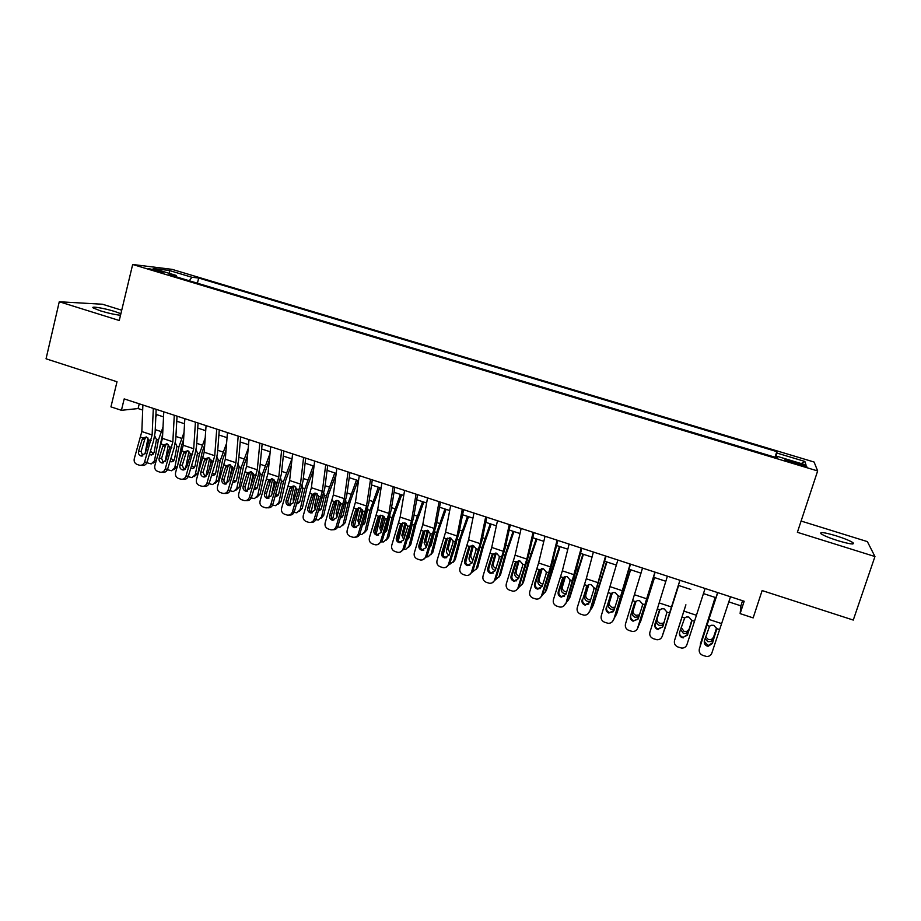 <?xml version="1.0" encoding="UTF-8"?>
<svg xmlns="http://www.w3.org/2000/svg" width="921" height="921" viewBox="0 0 921 921"><rect width="100%" height="100%" fill="white"/><g stroke="black" fill="none" stroke-linecap="round" stroke-linejoin="round"><path stroke-width="1.38" d="M120.881 313.704L114.941 311.551C104.58 308.247 90.085 305.83 93.251 307.971L100.493 310.861C108.643 313.29 115.309 314.74 120.513 315.235M837.891 540.673C849.887 544.184 854.93 544.864 853.007 542.699C850.014 540.742 844.396 538.451 836.13 535.815C824.26 532.338 819.253 531.67 821.106 533.823C823.996 535.734 829.591 538.025 837.891 540.673M152.518 269.968L163.42 272.202L148.592 268.564L152.518 269.968M121.722 310.216L102.53 304.252L59.266 301.754L46.05 358.799L117.002 381.755L110.946 406.863L121.422 410.305L138.104 408.556L142.686 410.052M814.095 462.031L172.1 269.358L132.67 264.488L817.652 470.942L814.095 462.031M817.652 470.942L797.379 532.303L874.95 556.537L867.375 541.617L801.097 521.044M874.95 556.537L853.272 620.063L762.128 590.568L753.148 617.899L740.127 613.616L744.18 601.24L124.185 398.897L121.422 410.305M798.553 463.228L792.774 461.479C786.684 459.729 784.151 459.257 785.164 460.086L798.956 464.725C805.069 466.487 807.602 466.947 806.554 466.118L798.553 463.228L798.15 464.472M176.682 276.968L176.395 275.494L169.004 274.654L777.428 457.944L777.278 456.356L776.771 457.749M176.395 275.494L153.197 268.518L169.188 270.452L191.844 277.256L198.683 278.027L776.817 451.612L776.956 453.074L804.873 461.456L806.025 465.013L777.278 456.356M59.266 301.754L119.258 320.496L132.67 264.488M728.764 601.874L740.887 605.845L740.127 613.616M155.925 414.381L163.535 416.879M176.751 421.208L184.534 423.752M197.739 428.069L205.705 430.683M218.887 434.988L227.038 437.659M240.197 441.965L248.532 444.693M261.668 448.999L270.198 451.785M283.3 456.079L292.026 458.934M305.104 463.217L314.026 466.13M327.082 470.401L336.2 473.382M349.22 477.654L358.545 480.704M371.531 484.953L381.064 488.072M394.027 492.321L403.766 495.498M416.695 499.735L426.642 502.993M439.547 507.218L449.701 510.533M462.572 514.747L472.945 518.143M485.781 522.345L496.384 525.822M509.186 530.012L520.008 533.547M532.775 537.726L543.816 541.341M556.549 545.508L567.82 549.204M580.518 553.36L592.03 557.124M604.683 561.269L616.425 565.103M629.043 569.236L641.028 573.161M653.611 577.283L665.837 581.278M678.374 585.388L690.831 589.463M703.437 593.585L715.905 597.671M742.556 600.711L740.887 605.845M139.255 403.812L138.104 408.556M775.689 457.426L776.956 453.074M774.998 457.219L776.817 451.612M197.405 283.208L198.683 278.027M191.844 277.256L189.3 280.767M801.235 463.574L804.873 461.456M169.188 270.452L169.717 273.491M730.503 596.773L711.852 653.047C710.931 655.372 709.193 656.523 706.637 656.5L702.792 655.384C699.868 654.071 698.717 651.884 699.361 648.833L706.868 625.359L709.561 626.245L711.196 625.278L713.798 625.336L716.676 628.617L712.405 643.514L708.134 646.277L707.155 646.07C704.807 645.022 703.897 643.272 704.404 640.832L709.561 626.245M717.609 592.571L699.361 648.833M717.781 592.629L706.868 625.359M704.266 641.407L708.157 645.586L712.417 642.846L716.745 629.331M715.133 597.418L700.133 645.978M715.272 597.453L700.317 644.124M705.682 636.848L708.422 639.565L711.599 639.416L713.522 637.286L713.038 639.393L716.642 628.421M713.038 639.393L711.104 641.523L707.915 641.684L705.095 638.69M716.55 628.076L713.522 637.286M705.106 588.484L686.928 644.654C685.995 647.003 684.245 648.142 681.667 648.085L677.937 646.991C675.035 645.69 673.896 643.514 674.54 640.475L682 617.093L684.671 617.979L686.398 616.978L688.862 617.058L691.729 620.328L687.48 635.168L682.265 637.712C679.94 636.676 679.03 634.937 679.548 632.508L684.671 617.979M682 617.093L674.54 640.475M679.606 632.324C679.353 634.581 680.297 636.158 682.426 637.067L683.336 637.274L687.607 634.534L691.752 621.56M679.917 580.265L662.199 636.33C661.266 638.69 659.505 639.83 656.915 639.75L653.288 638.667C650.399 637.378 649.282 635.214 649.915 632.186L657.329 608.896L659.977 609.771L661.808 608.746L664.145 608.85L666.988 612.097L662.752 626.879L657.594 629.423C655.28 628.398 654.382 626.66 654.889 624.242L659.332 610.6M679.974 580.288L662.452 635.697M667.403 576.189L657.329 608.896M655.176 623.667C654.67 626.084 655.568 627.8 657.859 628.824L662.74 626.925M659.148 610.98L654.889 624.242M658.976 611.417L659.977 609.771M654.935 572.114L637.344 628.87M655.142 572.183L638.046 627.477M642.524 568.061L625.486 623.966C624.864 626.982 625.969 629.135 628.836 630.413L632.37 631.484C634.96 631.587 636.733 630.448 637.677 628.076M634.949 602.311L637.401 600.584L639.611 600.711L642.444 603.946L642.305 605.88L638.241 618.67L633.107 621.203C630.816 620.178 629.929 618.463 630.436 616.045L635.099 602.081M630.827 615.516C630.332 617.922 631.219 619.626 633.498 620.65L637.931 619.373M634.488 603.278L630.436 616.045M630.16 564.032L613.835 619.338L612.615 621.33M630.505 564.147L613.835 619.338M617.853 560.014L601.263 615.815C600.642 618.82 601.735 620.95 604.579 622.228L608.033 623.287C610.635 623.413 612.407 622.274 613.351 619.879M606.686 607.434L611.026 593.746L606.686 607.434C606.191 609.817 607.066 611.521 609.322 612.534L613.259 611.751M610.209 595.196L613.179 592.502L615.297 592.64L618.095 595.852L617.956 597.775L613.916 610.519L608.827 613.052C606.559 612.039 605.673 610.324 606.168 607.918M685.915 604.809L675.784 636.503M685.88 604.798L675.933 635.927M681.172 627.408L684.061 631.415L687.101 631.311L689.104 629.124L688.517 631.184L691.786 621.019M688.517 631.184L686.49 633.372L683.451 633.487L680.55 629.354M691.786 620.823L689.104 629.124M678.593 585.457L664.444 629.999M678.639 585.468L664.513 629.814M663.362 632.831L663.811 631.864M663.638 624.104L662.095 625.29L659.183 625.347C656.903 624.346 655.994 622.723 656.443 620.466L659.701 610.07M659.873 609.886L657.18 618.463C656.731 620.708 657.64 622.331 659.897 623.333L662.798 623.264L664.248 622.216M654.382 577.536L640.268 622.412M654.543 577.582L640.521 621.767M638.667 625.52L639.715 623.77M638.863 616.713L635.099 617.289C632.842 616.287 631.933 614.664 632.37 612.419L635.766 601.378M636.077 601.16L633.211 610.462C632.773 612.707 633.683 614.319 635.927 615.309L639.439 614.906M630.367 569.673L616.23 614.86M630.643 569.765L616.725 613.777M614.272 617.933L615.815 615.746M614.376 609.069L611.222 609.288C608.977 608.297 608.067 606.686 608.493 604.441L611.947 592.974M612.384 592.756L609.437 602.518C609.011 604.763 609.921 606.363 612.143 607.353L614.94 607.296M605.592 556.008L589.82 611.256L588.059 613.708M606.076 556.169L589.82 611.256M593.389 552.024L586.263 578.779L577.237 607.722C576.615 610.715 577.709 612.845 580.518 614.111L583.902 615.147C586.493 615.297 588.277 614.169 589.233 611.763M587.138 585.526L582.74 599.41L587.057 585.744M582.74 599.41C582.233 601.793 583.108 603.485 585.353 604.487L588.784 604.072M586.124 587.184L589.152 584.478L591.167 584.628L593.941 587.828L593.803 589.739L589.785 602.438L584.743 604.97C582.486 603.957 581.612 602.253 582.107 599.859M606.548 561.879L592.341 607.33M606.939 562.006L593.112 605.857M590.131 610.278L592.099 607.779M590.131 601.355L587.517 601.344C585.296 600.365 584.386 598.754 584.8 596.52L588.289 584.743M588.83 584.547L585.848 594.644C585.434 596.877 586.343 598.477 588.554 599.456L590.695 599.583M581.22 548.053L566.001 603.232L563.721 606.018M581.842 548.26L575.798 571.515L566.001 603.232M569.12 544.104L562.34 570.847L553.406 599.698C552.773 602.679 553.866 604.798 556.652 606.053L559.956 607.077C562.558 607.238 564.331 606.122 565.298 603.704M563.445 577.386L562.224 579.24L558.241 591.869L558.978 591.455L563.272 577.835M558.978 591.455C558.483 593.826 559.346 595.507 561.568 596.509L564.527 596.336M562.224 579.24L563.203 577.605L565.31 576.523L567.232 576.684L569.995 579.862L569.857 581.773L565.862 594.413L560.843 596.946C558.61 595.945 557.746 594.241 558.241 591.869M582.912 554.143L568.614 599.824M583.407 554.304L569.685 598.005M566.196 602.599L568.579 599.882M566.116 593.608L564.009 593.469C561.81 592.502 560.901 590.891 561.303 588.657L564.78 576.65M565.436 576.5L562.443 586.827C562.052 589.06 562.95 590.649 565.149 591.627L566.68 591.835M557.055 540.167L550.459 566.91L541.56 595.714L542.365 595.288L539.625 598.293M557.815 540.42L552.059 563.675L542.365 595.288M545.048 536.252L538.612 562.996L529.759 591.743C529.138 594.701 530.208 596.82 532.971 598.063L536.218 599.076C538.808 599.249 540.592 598.132 541.56 595.714M539.948 569.339L538.532 571.354L534.56 583.926L535.4 583.557L539.683 569.995M535.4 583.557C534.905 585.917 535.769 587.598 537.968 588.588L540.512 588.577M538.532 571.354L539.499 569.731L543.482 568.798L546.222 571.964L546.095 573.875L542.124 586.458L537.139 588.991C534.928 587.989 534.065 586.309 534.56 583.926M559.473 546.464L551.391 570.548L545.232 592.042L546.441 590.211L545.186 592.215M560.072 546.66L546.441 590.211M542.481 594.92L545.232 592.042M542.308 585.86L540.696 585.664C538.497 584.697 537.599 583.097 537.979 580.863L541.444 568.671M542.204 568.591L539.222 579.079C538.843 581.301 539.741 582.889 541.916 583.856L542.883 584.052M533.075 532.35L526.824 559.082L518.005 587.782L518.914 587.391L515.783 590.557M533.973 532.637L528.516 555.893L518.914 587.391M521.159 528.458L515.081 555.19L506.297 583.845C505.687 586.804 506.746 588.899 509.486 590.142L512.675 591.132C515.265 591.328 517.038 590.211 518.005 587.782M516.554 561.522L515.012 563.525L511.074 576.062L512.018 575.729L516.267 562.213M512.018 575.729C511.523 578.077 512.375 579.746 514.563 580.737L516.727 580.817M515.012 563.525L515.979 561.914L519.939 560.981L522.656 564.136L522.518 566.024L518.569 578.572L513.63 581.093C511.431 580.103 510.579 578.423 511.074 576.062M536.206 538.854L528.09 562.823L522.08 584.271L523.381 582.475L521.954 584.639M536.92 539.084L529.379 561.108L523.381 582.475M518.96 587.264L522.08 584.271M518.707 578.112L517.556 577.904C515.38 576.949 514.471 575.349 514.851 573.127L518.281 560.797M519.133 560.797L516.186 571.377C515.818 573.599 516.716 575.188 518.88 576.143L519.294 576.258M509.301 524.579L503.373 551.322L494.635 579.919L495.659 579.562L492.171 582.82M510.315 524.912L505.157 548.168L495.659 579.562M497.478 520.722L491.722 547.454L483.03 576.016C482.408 578.952 483.467 581.036 486.196 582.268L489.316 583.258C491.895 583.465 493.668 582.348 494.635 579.919M493.334 553.809L491.687 555.766L487.773 568.257L488.821 567.958L493.046 554.5M488.821 567.958C488.337 570.295 489.178 571.964 491.342 572.943L493.184 573.092M491.687 555.766L492.643 554.154L496.569 553.222L499.274 556.365L499.136 558.253L495.21 570.744L490.306 573.265C488.118 572.275 487.278 570.606 487.773 568.257M492.747 554.062L492.493 555.018M489.972 564.297L488.637 569.19M513.124 531.302L504.973 555.144L499.101 576.558L500.506 574.796L498.917 577.099M513.941 531.567L506.366 553.475L500.506 574.796M495.636 579.62L499.101 576.558M495.314 570.387L494.589 570.214C492.436 569.259 491.538 567.67 491.895 565.459L495.279 553.026M496.223 553.13L493.334 563.744C492.965 565.92 493.829 567.486 495.924 568.464M485.701 516.888L480.117 543.609L471.46 572.114L472.588 571.803L468.789 575.107M486.852 517.257L481.982 540.5L472.588 571.803M473.981 513.055L468.559 539.787L459.936 568.234C459.326 571.17 460.373 573.242 463.079 574.474L466.141 575.441C468.72 575.66 470.493 574.554 471.46 572.114M470.286 546.153L468.547 548.076L464.656 560.509L465.807 560.244L470.009 546.832M465.807 560.244C465.312 562.581 466.153 564.228 468.305 565.206L469.86 565.39M468.547 548.076L469.503 546.464L473.382 545.531L476.065 548.651L475.927 550.528L472.024 562.984L467.166 565.494C465.001 564.515 464.161 562.858 464.656 560.509M470.055 546.003L469.779 547.028M468.824 550.585L465.715 562.294M490.225 523.796L482.04 547.535L476.307 568.902L477.803 567.186L476.042 569.604M491.146 524.107L483.525 545.911L477.803 567.186M472.508 572.01L476.307 568.902M475.835 561.419L477.527 556.019M472.128 562.673L471.817 562.581C469.664 561.637 468.777 560.06 469.123 557.838L472.45 545.336M473.486 545.554L470.654 556.169L472.761 560.659M462.307 509.244L457.046 535.964L448.469 564.377L449.69 564.101L445.626 567.428M463.585 509.658L458.992 532.902L449.69 564.101M450.668 505.445L445.568 532.165L437.038 560.532C436.427 563.445 437.463 565.517 440.146 566.726L443.162 567.681C445.729 567.912 447.491 566.806 448.469 564.377M447.422 538.555L445.591 540.431L441.712 552.819L442.966 552.6L447.146 539.234M442.966 552.6C442.483 554.926 443.312 556.572 445.442 557.527L446.754 557.723M445.591 540.431L446.535 538.831L450.392 537.887L453.051 540.995L452.913 542.872L449.034 555.271L444.198 557.781C442.057 556.814 441.228 555.156 441.712 552.819M447.491 538.117L443.047 555.202M467.5 516.359L459.291 539.994L453.685 561.303L455.273 559.623L453.351 562.167M468.524 516.693L460.857 538.394L455.273 559.623M449.575 564.435L453.685 561.303M452.741 554.35L456.252 543.148M449.126 554.983C447.053 554.016 446.178 552.45 446.524 550.286L449.793 537.749M450.899 538.106L448.147 548.663L449.793 552.853M439.087 501.669L434.148 528.389L425.652 556.698L426.976 556.457L422.693 559.795M440.491 502.129L436.174 525.361L426.976 556.457M427.551 497.904L422.774 524.613L414.312 552.876C413.702 555.789 414.726 557.838 417.386 559.047L420.356 559.991C422.912 560.233 424.685 559.128 425.652 556.698M424.742 531.026L422.808 532.856L418.963 545.197L420.31 545.002L424.466 531.705M420.31 545.002C419.826 547.327 420.644 548.962 422.762 549.918L423.856 550.113M422.808 532.856L423.752 531.256L427.574 530.323L430.211 533.409L430.084 535.274L426.216 547.627L421.427 550.136C419.297 549.169 418.468 547.523 418.963 545.197M425.088 530.369L420.586 548.041M444.958 508.979L436.715 532.499L431.235 553.763L432.916 552.128L430.844 554.764M446.075 509.348L438.373 530.945L432.916 552.128M426.814 556.883L428.104 556.791L431.235 553.763M434.62 531.854L431.258 545.186L429.888 547.132M426.319 547.316L424.097 542.791L427.309 530.243M428.484 530.761L425.813 541.203L427.033 545.036M430.222 546.049L431.028 545.819M416.062 494.151L411.434 520.86L403.018 549.077L404.434 548.87L399.956 552.209M417.581 494.646L413.541 517.878L404.434 548.87M404.607 490.421L400.14 517.118L391.759 545.29C391.16 548.179 392.173 550.228 394.81 551.426L397.734 552.358C400.278 552.612 402.04 551.518 403.018 549.077M402.235 523.542L400.209 525.338L396.375 537.634L397.826 537.473L401.959 524.222M397.826 537.473C397.354 539.787 398.16 541.41 400.267 542.365L401.165 542.55M400.209 525.338L401.142 523.75L404.929 522.806L407.554 525.879L407.416 527.733L403.582 540.051L398.828 542.55C396.709 541.594 395.892 539.948 396.375 537.634M402.834 522.737L398.321 540.869M422.578 501.657L414.312 525.062L408.97 546.28L410.731 544.691L408.498 547.408M423.798 502.06L416.062 523.554L410.731 544.691M404.25 549.365L405.804 549.319L408.97 546.28M414.312 525.062L412.24 524.371L408.959 537.726L407.232 539.89M403.709 539.66L401.855 535.354L404.975 522.817M406.219 523.519L403.651 533.8L404.469 537.208M407.612 538.67L408.671 538.463M393.209 486.691L388.892 513.4L380.557 541.513L382.077 541.341L377.414 544.668M394.856 487.232L391.08 510.453L382.077 541.341M381.858 482.984L377.691 509.681L369.39 537.76C368.791 540.639 369.793 542.676 372.418 543.874L375.284 544.795C377.829 545.048 379.579 543.954 380.557 541.513M380.523 515.242L377.783 517.878L373.972 530.128L375.526 530.001L379.625 516.796M375.526 530.001C375.043 532.303 375.849 533.927 377.932 534.871L378.658 535.032M377.783 517.878L378.715 516.29L382.468 515.346L385.082 518.408L384.943 520.261L381.121 532.522L376.401 535.02C374.306 534.065 373.5 532.442 373.972 530.128M380.741 515.207L376.24 533.696M400.382 494.393L392.081 517.683L386.866 538.866L388.72 537.3L386.336 540.109M401.694 494.83L393.923 516.209L388.72 537.3M389.928 515.841L386.82 530.323L384.782 532.637M381.87 541.882L383.677 541.916L386.866 538.866M381.282 532.027L379.774 527.963L382.825 515.484M384.115 516.416L381.662 526.455L382.123 529.333M385.197 531.29L386.498 531.152M370.541 479.3L366.535 505.986L358.269 534.007L359.881 533.869C359.017 536.126 357.417 537.231 355.08 537.185M372.303 479.876L368.803 503.085L359.881 533.869M359.271 475.616L355.425 502.302L347.194 530.277C346.595 533.155 347.597 535.182 350.187 536.367L353.019 537.277C355.552 537.542 357.302 536.448 358.269 534.007M358.43 507.816L355.529 510.476L351.741 522.679L353.388 522.587L357.463 509.428M353.388 522.587C352.916 524.878 353.71 526.501 355.782 527.434L356.346 527.583M355.529 510.476L356.45 508.899L360.18 507.943L362.77 510.994L362.632 512.836L358.845 525.062L354.148 527.549C352.064 526.605 351.269 524.982 351.741 522.679M358.81 507.77L354.332 526.536M378.347 487.186L370.023 510.372L364.935 531.498L366.869 529.978L364.348 532.845M379.763 487.646L371.957 508.933L366.869 529.978M367.767 508.127L364.854 522.978L362.517 525.384M359.674 534.433L361.723 534.56L364.935 531.498M359.04 524.406L357.855 520.641L360.825 508.231M362.16 509.44L359.984 521.367M362.966 523.934L364.497 523.888M348.046 471.955L344.35 498.641L336.153 526.57L337.857 526.467C336.959 528.781 335.313 529.874 332.918 529.748M349.934 472.565L346.687 495.774L337.857 526.467M336.867 468.305L333.321 494.98L325.159 522.863C324.572 525.73 325.562 527.745 328.129 528.93L330.927 529.817C333.437 530.093 335.186 529.011 336.153 526.57M336.499 500.448L335.486 502.129L333.448 503.131L329.683 515.288L331.422 515.23L335.486 502.129M331.422 515.23C330.95 517.521 331.744 519.122 333.793 520.054L332.067 520.135C330.006 519.191 329.211 517.579 329.683 515.288M333.448 503.131L334.369 501.554L336.81 500.425L338.065 500.61L340.632 503.637L336.729 517.648L332.493 520.25M337.028 500.425L332.608 519.398M356.485 480.025L348.126 503.108L343.165 524.187L345.191 522.702L342.52 525.626M357.993 480.52L350.153 501.703L345.191 522.702M345.766 500.54L346.008 503.119L343.049 515.691L340.436 518.166L342.658 516.669M343.165 524.187L339.941 527.249L337.65 527.019M336.994 516.796L336.119 513.377L338.986 501.059M340.344 502.659L338.111 513.204M340.92 516.589L342.474 516.704M325.735 464.679L322.327 491.342L314.211 519.179L316.007 519.11C315.074 521.482 313.393 522.564 310.953 522.368M327.726 465.324L324.745 488.521L316.007 519.11M314.648 461.053L311.39 487.716L303.297 515.507C302.71 518.362 303.688 520.365 306.244 521.539L308.995 522.426C311.505 522.702 313.244 521.62 314.211 519.179M314.729 493.149L313.658 494.876L311.54 495.843L307.798 507.955L309.629 507.932L313.658 494.876M309.629 507.932C309.157 510.211 309.94 511.811 311.977 512.732L312.265 512.824M311.54 495.843L312.449 494.266L316.122 493.322L318.678 496.338L318.539 498.169L314.786 510.292L310.158 512.778C308.109 511.846 307.326 510.234 307.798 507.955M315.408 493.161L311.056 512.272M334.784 472.922L326.402 495.889L321.556 516.934L323.674 515.484L320.876 518.454M336.084 474.2L328.509 494.531L323.674 515.484M323.916 493.057L324.307 495.912L321.417 508.461L318.528 510.971M321.556 516.934L318.321 520.008L315.799 519.663M315.132 509.186L314.533 506.159L317.319 493.978M318.643 496.154L317.181 502.544M319.057 509.267L320.992 509.497M303.596 457.449L300.488 484.112L292.441 511.846L294.329 511.811C293.362 514.229 291.646 515.311 289.159 515.035M305.703 458.14L302.974 481.315L294.329 511.811M292.59 453.857L289.62 480.509L281.607 508.208C281.02 511.051 281.999 513.043 284.531 514.206L287.248 515.081C289.735 515.369 291.473 514.286 292.441 511.846M293.108 485.908L292.015 487.67L289.804 488.602L286.074 500.679L287.997 500.69L292.015 487.67M287.997 500.69C287.525 502.958 288.308 504.547 290.322 505.468L290.495 505.525M289.804 488.602L290.702 487.048L294.34 486.092L296.884 489.097L296.746 490.916L293.016 503.004L288.423 505.479C286.385 504.558 285.614 502.958 286.074 500.679M293.949 485.989L289.678 505.18M313.255 465.876L304.851 488.74L300.119 509.739L302.318 508.323L299.383 511.328M313.566 469.837L307.027 487.405L302.318 508.323M302.215 485.655L302.767 488.763L299.958 501.289L296.804 503.799M300.119 509.739L296.873 512.813L294.121 512.364M293.454 501.565L293.12 498.998L295.791 486.979M297.368 501.957L299.498 502.382L297.31 503.764M281.63 450.277L278.798 476.928L270.832 504.581L272.8 504.57C271.845 506.987 270.129 508.058 267.654 507.782L267.435 507.782M283.841 451.002L281.366 474.177L272.8 504.57M270.705 446.72L268.023 473.359L260.079 500.955C259.503 503.787 260.459 505.779 262.98 506.93L265.662 507.805C268.138 508.081 269.865 507.011 270.832 504.581M271.66 478.736L270.521 480.532L268.23 481.43L264.523 493.46L266.526 493.506L270.521 480.532M266.526 493.506C266.065 495.763 266.837 497.34 268.84 498.261L268.897 498.273M268.23 481.43L269.128 479.876L272.731 478.92L275.252 481.902L275.114 483.721L271.407 495.763L266.848 498.238C264.834 497.317 264.051 495.728 264.523 493.46M272.639 478.885L268.471 498.111M291.888 458.888L283.449 481.637L278.844 502.59L281.124 501.208L278.073 504.248M291.324 465.209L285.717 480.348L281.124 501.208M280.686 478.344L281.389 481.66L278.649 494.163L275.241 496.649M278.844 502.59L275.586 505.675L272.593 505.122M271.983 493.898L274.435 480.083M275.851 494.669L278.165 495.302M259.826 443.162L257.293 469.802L249.384 497.352L251.445 497.386C250.489 499.804 248.785 500.874 246.321 500.587L245.895 500.587M262.151 443.922L259.918 467.085L258.133 475.662L251.445 497.386M248.992 439.628L246.586 466.256L238.723 493.771C238.136 496.592 239.092 498.572 241.59 499.712L244.238 500.575C246.701 500.863 248.417 499.792 249.384 497.352M250.362 471.621L249.2 473.44L246.816 474.303L243.132 486.288L245.228 486.369L249.2 473.44M245.228 486.369C244.756 488.591 245.516 490.168 247.473 491.089M246.816 474.303L247.714 472.749L251.283 471.794L253.793 474.776L253.655 476.583L249.959 488.579L245.435 491.043C243.432 490.133 242.672 488.544 243.132 486.288M251.491 471.874L247.415 491.066M270.026 453.523L262.209 474.591L257.73 495.498L260.079 494.151L256.913 497.213M269.335 460.327L264.557 473.336L260.079 494.151M259.308 471.103L260.252 473.947L257.5 487.094L254.852 489.581L253.862 489.546M257.73 495.498L254.461 498.583L251.249 497.939M250.719 486.115L253.217 473.29M254.518 487.393L256.994 488.28M238.194 436.105L235.937 462.722L228.097 490.191L230.25 490.248C229.294 492.666 227.602 493.737 225.15 493.437L224.517 493.426M240.634 436.899L238.643 460.051L236.893 468.605L230.25 490.248M227.441 432.594L225.323 459.211L217.517 486.633C216.942 489.442 217.886 491.411 220.372 492.551L222.974 493.403C225.438 493.691 227.142 492.62 228.097 490.191M229.214 464.575L228.028 466.406L225.564 467.235L221.903 479.173L224.079 479.288L228.028 466.406M224.079 479.288C223.619 481.453 224.333 483.007 226.221 483.951M225.564 467.235L226.451 465.692L230.008 464.737L232.483 467.695L232.345 469.491L228.684 481.453L224.183 483.916C222.203 483.007 221.443 481.43 221.903 479.173M230.492 464.932L226.578 483.824M248.198 448.469L241.141 467.603L236.766 488.464L239.195 487.151L235.914 490.248M247.576 455.273L243.57 466.371L239.195 487.151M238.079 463.942L239.184 466.959L236.513 480.071L233.853 482.558L232.645 482.466M236.766 488.464L233.497 491.549L230.054 490.801M229.905 477.469L232.15 466.625M233.358 480.129L235.983 481.292M216.734 429.094L214.743 455.711L206.983 483.088L209.217 483.168C208.261 485.586 206.569 486.645 204.14 486.357L203.322 486.323M219.267 429.923L217.517 453.063L215.825 461.605L209.217 483.168M206.062 425.617L204.209 452.211L196.484 479.553C195.908 482.351 196.841 484.308 199.304 485.436L201.883 486.276C204.324 486.576 206.028 485.505 206.983 483.088M208.227 457.576L207.029 459.429L204.474 460.224L200.836 472.116L203.104 472.254L207.029 459.429M203.104 472.254L205.13 476.859M204.474 460.224L205.36 458.681L208.883 457.714L211.346 460.673L211.208 462.457L207.559 474.373L203.104 476.836C201.123 475.927 200.375 474.361 200.836 472.116M209.643 458.082L205.913 476.514M226.589 443.277L220.223 460.661L215.963 481.476L218.473 480.198L215.007 483.387M226.048 450.07L222.721 459.464L218.473 480.198M217.011 456.851L218.289 460.016L215.675 473.106L213.027 475.593L211.6 475.42M215.963 481.476L212.693 484.561L209.021 483.721M209.85 466.912L211.22 460.12M212.371 472.876L215.134 474.361M195.425 422.14L193.721 448.746L186.019 476.03L188.345 476.145C187.389 478.563 185.708 479.611 183.279 479.323L182.289 479.277M198.073 423.004L196.553 446.132L194.918 454.663L188.345 476.145M184.845 418.687L183.267 445.28L175.6 472.519C175.025 475.305 175.957 477.262 178.398 478.39L180.942 479.219C183.371 479.507 185.063 478.448 186.019 476.03M187.389 450.634L186.18 452.499L183.544 453.259L179.929 465.117L182.266 465.278L186.18 452.499M182.266 465.278L184.188 469.825M183.544 453.259L184.43 451.716L187.919 450.76L190.371 453.696L190.233 455.481L186.606 467.35L182.174 469.802C180.217 468.916 179.468 467.35 179.929 465.117M188.943 451.302L185.42 469.157M205.199 437.947L199.454 453.765L195.31 474.534L197.9 473.302L194.273 476.56M204.727 444.739L202.033 452.614L197.9 473.302M196.092 449.816L197.531 453.132L194.999 466.199L192.351 468.685L190.705 468.409M195.31 474.534L192.04 477.631L188.137 476.687M189.841 456.747L190.394 453.949M191.556 465.623L194.446 467.477M174.288 415.244L172.849 441.827L165.216 469.019L167.622 469.169C166.666 471.587 164.997 472.634 162.58 472.335L161.428 472.277M177.039 416.142L175.75 439.259L174.161 447.767L167.622 469.169M163.777 411.814L162.464 438.384L154.878 465.542C154.302 468.317 155.223 470.263 157.652 471.379L160.162 472.197C162.58 472.508 164.26 471.448 165.216 469.019M166.701 443.749L165.481 445.614L162.775 446.351L159.172 458.163L161.601 458.359L165.481 445.614M161.601 458.359L163.42 462.849M162.775 446.351L163.65 444.82L167.115 443.853L169.545 446.777L169.406 448.55L165.803 460.385L161.394 462.826C159.46 461.939 158.711 460.385 159.172 458.163M168.393 444.613L165.112 461.686M177.166 421.334L176.694 422.428M184.016 432.525L178.847 446.927L174.806 467.649L177.454 466.452M183.613 439.305L181.506 445.799L177.511 466.256M175.335 442.863L176.936 446.294L174.472 459.326L171.824 461.824L169.982 461.421M174.806 467.649L171.548 470.746L167.426 469.687M177.154 467.442L173.689 469.779M170.926 458.347L173.919 460.638M153.312 408.394L152.126 434.965L144.574 462.077L147.049 462.25C146.105 464.656 144.436 465.704 142.041 465.404L140.729 465.324M156.156 409.327L155.108 432.433L153.554 440.917L147.049 462.25M142.882 404.998L141.834 431.558L134.305 458.612C133.729 461.386 134.65 463.321 137.056 464.426L139.532 465.243C141.938 465.542 143.618 464.483 144.574 462.077M146.163 436.911L144.942 438.787L142.156 439.49L138.576 451.255L141.086 451.486L144.942 438.787M141.086 451.486L142.813 455.918M142.156 439.49L143.02 437.959L146.462 437.003L148.88 439.904L148.742 441.677L145.15 453.466L140.786 455.907C138.852 455.02 138.115 453.477 138.576 451.255M147.982 438.005L145.023 453.823M156.8 414.669L155.81 416.925M163.029 427.022L158.389 440.146L154.463 460.822L156.593 459.913M162.695 433.814L158.078 455.02M154.716 435.967L156.501 439.513L154.095 452.522L151.447 455.009L149.421 454.479M154.463 460.822L151.205 463.919L146.876 462.733M156.006 461.847L153.254 463.033M150.468 451.025L153.531 453.834M792.371 462.733L792.774 461.479M716.676 628.617L719.382 629.515M708.825 619.373L721.362 623.529M712.417 642.846L712.405 643.514M716.55 630.574L716.722 629.665M691.729 620.328L694.411 621.215M683.912 611.118L696.334 615.24M687.607 634.534L687.48 635.168M666.988 612.097L669.636 612.983M659.194 602.933L671.524 607.02M642.444 603.946L645.068 604.821M632.865 600.757L635.49 601.632M634.684 594.816L646.922 598.869M618.095 595.852L620.708 596.716M608.597 592.698L611.199 593.561M610.381 586.758L622.504 590.775M656.443 620.466L657.18 618.463M632.37 612.419L633.211 610.462M625.347 584.823L624.645 584.593M608.493 604.441L609.437 602.518M593.941 587.828L596.532 588.692M584.524 584.697L587.103 585.549M586.263 578.779L598.293 582.763M598.535 586.193L597.821 585.952M601.471 576.937L600.492 576.615M584.8 596.52L585.848 594.644M569.995 579.862L572.563 580.714M560.647 576.753L563.203 577.605M562.34 570.847L574.278 574.808M574.865 578.342L573.944 578.031M577.789 569.12L576.523 568.706M561.303 588.657L562.443 586.827M546.222 571.964L548.778 572.816M536.955 568.89L539.499 569.731M538.612 562.996L550.459 566.91M551.391 570.548L550.263 570.18M554.292 561.361L552.761 560.854M537.979 580.863L539.222 579.079M522.656 564.136L525.189 564.976M513.458 561.073L515.979 561.914M515.081 555.19L526.824 559.082M528.09 562.823L526.777 562.386M530.991 553.671L529.172 553.072M514.851 573.127L516.186 571.377M499.274 556.365L501.784 557.193M490.145 553.325L492.643 554.154M491.722 547.454L503.373 551.322M504.973 555.144L503.465 554.649M507.862 546.038L505.779 545.347M491.895 565.459L493.334 563.744M476.065 548.651L478.563 549.48M467.016 545.646L469.503 546.464M468.559 539.787L480.117 543.609M482.04 547.535L480.348 546.97M484.907 538.463L482.569 537.691M469.123 557.838L470.654 556.169M453.051 540.995L455.527 541.824M444.072 538.014L446.535 538.831M445.568 532.165L457.046 535.964M459.291 539.994L457.403 539.361M462.146 530.945L459.544 530.093M446.524 550.286L448.147 548.663M430.211 533.409L432.663 534.226M421.311 530.45L423.752 531.256M422.774 524.613L434.148 528.389M436.715 532.499L434.643 531.808M439.547 523.485L436.692 522.541M424.097 542.791L425.813 541.203M407.554 525.879L409.995 526.685M398.712 522.944L401.142 523.75M400.14 517.118L411.434 520.86M417.132 516.094L414.036 515.069M401.855 535.354L403.651 533.8M385.082 518.408L387.488 519.214M376.309 515.495L378.715 516.29M377.691 509.681L388.892 513.4M392.081 517.683L390.032 517.003M394.89 508.749L391.54 507.644M379.774 527.963L381.662 526.455M362.77 510.994L365.165 511.788M354.067 508.104L356.45 508.899M355.425 502.302L366.535 505.986M370.023 510.372L367.986 509.693M372.821 501.461L369.229 500.276M357.855 520.641L359.835 519.168M340.632 503.637L343.015 504.432M331.997 500.771L334.369 501.554M333.321 494.98L344.35 498.641M348.126 503.108L346.112 502.429M350.913 494.232L347.079 492.965M336.119 513.377L338.168 511.938M318.678 496.338L321.026 497.121M310.101 493.495L312.449 494.266M311.39 487.716L322.327 491.342M326.402 495.889L324.399 495.233M329.177 487.048L325.101 485.712M314.533 506.159L316.456 504.904M296.884 489.097L299.221 489.868M288.377 486.265L290.702 487.048M289.62 480.509L300.488 484.112M304.851 488.74L302.859 488.084M307.602 479.933L303.297 478.517M293.12 498.998L294.513 498.146M275.252 481.902L277.578 482.673M266.814 479.104L269.128 479.876M268.023 473.359L278.798 476.928M283.449 481.637L281.469 480.981M286.189 472.864L281.665 471.368M271.856 491.895L272.754 491.377M253.793 474.776L256.096 475.535M245.412 471.989L247.714 472.749M246.586 466.256L257.293 469.802M262.209 474.591L260.252 473.947M264.949 465.853L260.194 464.276M232.483 467.695L234.774 468.455M224.171 464.932L226.451 465.692M225.323 459.211L235.937 462.722M241.141 467.603L239.184 466.959M243.858 458.888L238.884 457.242M211.346 460.673L213.614 461.421M203.104 457.933L205.36 458.681M204.209 452.211L214.743 455.711M220.223 460.661L218.289 460.016M222.928 451.981L217.736 450.265M190.371 453.696L192.616 454.444M182.185 450.979L184.43 451.716M183.267 445.28L193.721 448.746M199.454 453.765L197.531 453.132M202.148 445.119L196.737 443.335M169.545 446.777L171.778 447.514M161.417 444.072L163.65 444.82M162.464 438.384L172.849 441.827M178.847 446.927L176.936 446.294M181.529 438.315L175.911 436.462M148.88 439.904L151.102 440.641M140.809 437.222L143.02 437.959M141.834 431.558L152.126 434.965M158.389 440.146L156.501 439.513M161.06 431.558L155.235 429.635M852.57 543.989L853.007 542.699M708.157 645.586L708.134 646.277M711.599 639.416L711.104 641.523M683.336 637.274L683.175 637.908M658.711 629.02L658.434 629.619M687.101 631.311L686.49 633.372M662.798 623.264L662.095 625.29M638.702 615.274L637.885 617.254M614.802 607.342L613.881 609.276M586.055 604.66L585.445 605.132M562.236 596.67L561.522 597.107M538.612 588.749L537.783 589.141M515.173 580.886L514.24 581.243M491.918 573.081L490.881 573.403M468.858 565.344L467.718 565.632M445.971 557.666L444.728 557.919M423.269 550.056L421.933 550.263M400.75 542.492L399.311 542.676M408.164 538.601L407.439 539.245M378.393 534.997L376.862 535.136M386.095 531.256L384.909 532.223M356.22 527.56L354.597 527.664M364.198 523.945L362.575 525.2M312.161 512.847L310.573 512.893M320.922 509.509L318.793 510.936M290.276 505.583L288.814 505.583M268.587 498.353L267.228 498.342M278.084 495.406L276.001 496.649M247.058 491.181L245.803 491.146M256.855 488.464L254.852 489.581M225.714 484.055L224.54 484.009M235.788 481.545L233.853 482.558M204.543 476.986L203.437 476.928M214.881 474.683L213.027 475.593M183.532 469.963L182.496 469.894M194.124 467.856L192.351 468.685M162.683 462.987L161.716 462.918M173.528 461.064L171.824 461.824M141.995 456.068L141.097 455.999M153.093 454.329L151.447 455.009"/></g></svg>
